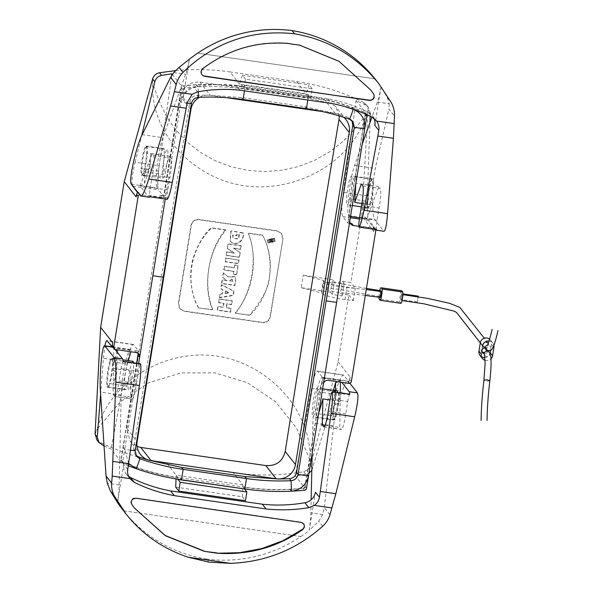 <?xml version="1.0" encoding="UTF-8"?>
<svg xmlns="http://www.w3.org/2000/svg" width="593" height="593" viewBox="0 0 593 593"><rect width="100%" height="100%" fill="white"/><g stroke="black" fill="none" stroke-linecap="round" stroke-linejoin="round"><path stroke-width="0.44" stroke-dasharray="2.96 2.22" d="M373.79 231.463L374.205 228.92A2.127 2.09 141.9 0 0 372.864 226.645L374.005 226.808L373.746 231.455L361.745 216.126L368.06 110.179L370.291 113.026L368.446 107.326L365.584 104.976L363.524 102.344L366.341 104.635C368.557 107.837 368.616 111.121 366.518 114.493C351.152 163.905 294.35 193.066 244.257 185.787C194.311 178.567 150.578 134.567 152.623 83.472L152.483 79.388M365.584 104.976L356.074 100.491L343.354 192.414L367.371 195.898C367.015 209.344 367.556 217.512 368.994 220.411L374.005 226.808M367.371 195.898L369.95 122.721M370.18 116.25L370.291 113.026M152.609 78.928L152.623 83.472M366.518 114.493L368.06 110.179M361.745 216.126L350.863 282.572L342.443 281.252L340.419 293.735L348.84 295.055L338.158 361.76L310.524 465.461L308.071 469.523L310.146 460.376C311.51 408.429 266.687 363.316 216.853 356.089C167.182 348.743 111.365 379.186 96.963 429.213L97.793 428.324L95.095 433.683M95.065 434.209L96.963 429.213M282.728 238.445L281.408 233.279L277.124 230.803L198.781 219.44C194.689 219.269 192.11 221.167 191.057 225.147L178.389 303.371L179.701 308.53L183.956 310.977L262.299 322.34C266.427 322.555 269.014 320.665 270.06 316.669L282.965 238.749L270.297 316.973C269.244 320.961 266.657 322.851 262.536 322.644L184.193 311.281L179.938 308.834L178.626 303.675L191.294 225.451C192.354 221.471 194.927 219.566 199.018 219.744L277.361 231.107L281.645 233.59L282.965 238.749M333.422 287.813L334.363 282.023L332.547 279.711L330.531 292.193L301.229 287.679L303.245 275.196L323.318 280.422L323.793 281.023A21.237 2.624 9.2 0 0 346.994 287.064L355.326 288.272L350.863 282.572M332.547 279.711L303.245 275.196M343.354 192.414A25.484 3.35 -81.7 0 0 342.806 216.608L347.824 223.012L351.782 223.583M198.536 307.923L212.88 309.969C202.769 284.158 207.995 252.01 225.814 230.084L211.471 228.038C190.264 248.215 184.719 282.564 198.536 307.923L212.642 309.665C202.176 287.056 208.64 248.408 225.577 229.787L225.814 230.084M267.384 240.061L274.485 238.193L275.256 241.232L268.155 243.093L267.384 240.061M232.419 301.029L219.306 299.131L218.728 302.749L223.887 303.497L223.257 307.411L218.098 306.67L217.512 310.287L230.625 312.192L231.203 308.568L226.422 307.871L227.052 303.957L231.833 304.654L232.182 300.733L219.069 298.828L218.728 302.749M239.023 260.119L225.918 258.222L225.333 261.824L238.438 263.722L239.023 260.119L225.681 257.918L225.333 261.824M231.018 231.196L230.425 241.269L231.648 242.359C237.749 246.532 244.909 239.557 243.137 233.079L239.831 232.597L238.816 238.594L233.19 238.386L232.916 235.154L236.896 235.725L237.482 232.13L230.781 230.892L230.18 240.951L231.411 242.055C237.319 246.265 244.798 239.201 242.908 232.775L243.137 233.079M235.406 313.237L249.801 315.35C271.031 295.195 276.583 260.853 262.736 235.458L248.341 233.353C258.422 259.119 253.189 291.267 235.406 313.237L249.564 315.046C262.803 299.072 269.37 286.382 269.259 276.983C271.498 264.678 269.304 246.829 262.499 235.154L262.736 235.458M241.329 245.962L228.223 244.064L227.475 248.637L234.339 253.204L226.919 252.032L226.356 255.501L239.468 257.399L240.217 252.788L233.486 248.237L240.765 249.438L241.092 245.665L227.986 243.76L227.475 248.637M236.644 274.811L238.149 265.538L235.036 265.086L234.576 267.917L224.577 266.472L223.991 270.082L233.99 271.535L233.538 274.359L236.644 274.811L237.912 265.234L235.036 265.086M235.821 280.407L235.021 276.731L228.49 277.124L223.509 273.062L222.798 277.45L227.149 280.734L222.382 280.044L221.797 283.662L234.902 285.567L235.821 280.407L234.798 276.427L228.253 276.82L223.509 273.062M222.331 293.906L220.092 294.254L219.514 297.834L233.308 295.462L233.976 291.326L221.589 284.936L220.952 288.88L222.983 289.866L222.331 293.906L219.855 293.958L219.514 297.834M225.577 229.787L211.241 227.734C201.123 236.162 192.429 256.02 191.561 265.82C189.315 278.213 191.509 295.914 198.299 307.626M267.146 239.757L267.843 242.693L275.026 240.928L274.381 238.075L267.146 239.757M274.018 240.78L268.718 242.159L268.147 239.906L273.484 238.571L274.018 240.78M274.255 241.084L273.773 238.949L268.384 240.209L268.896 242.389L274.255 241.084M269.474 240.921L270.823 241.121L269.667 239.765L269.822 238.809L271.045 240.143L272.973 239.846L272.921 242.322L269.333 241.788L269.237 240.617L270.586 240.817L269.43 239.461L269.585 238.505L270.808 239.839L272.728 239.535L272.684 242.026L269.096 241.492L269.237 240.617M271.357 240.461L272.254 240.595L272.18 241.054L271.283 240.921L272.157 240.395L272.409 241.358L271.52 241.225L271.594 240.765M218.491 302.445L223.65 303.193L223.02 307.115L217.861 306.366L217.283 309.983L230.388 311.888L230.966 308.271L226.185 307.574L226.815 303.653L231.596 304.35L232.182 300.733M225.095 261.52L238.201 263.418L238.786 259.816M242.908 232.775L239.594 232.293L237.593 239.016L232.938 238.082L232.678 234.85L236.659 235.428L237.244 231.826L230.781 230.892M262.499 235.154L248.104 233.049C258.504 255.576 252.114 294.232 235.169 312.934M227.238 248.334L234.102 252.9L226.682 251.728L226.118 255.198L239.231 257.103L239.98 252.485L233.249 247.933L240.528 249.142L241.092 245.665M234.806 264.782L234.346 267.621L224.339 266.168L223.754 269.785L233.761 271.231L233.301 274.055L236.407 274.507M229.521 280.815L231.989 278.992L232.345 281.223L229.521 280.815L232.345 281.223M223.272 272.758L222.56 277.146L226.911 280.437L222.145 279.748L221.56 283.358L234.672 285.263L235.591 280.104M232.575 281.527L232.471 279.533L229.758 281.112M225.436 290.874L229.209 292.616L225.073 293.164L225.436 290.874L225.073 293.164M219.277 297.53L233.071 295.158L233.738 291.03L221.352 284.633L220.715 288.576L222.746 289.569L222.093 293.609M225.303 293.468L229.447 292.912L225.674 291.17M96.829 439.806L99.668 442.119C120.861 452.622 143.195 459.59 166.648 463.037L233.323 472.71C256.791 476.068 280.252 475.734 303.698 471.709L308.071 469.523M303.698 471.709L305.758 474.341L308.96 473.162M311.814 470.36L335.623 391.936C338.996 381.032 341.627 375.362 343.525 374.932L348.936 381.588L347.794 381.425A2.127 2.09 141.9 0 0 349.144 380.847L348.936 381.588M326.713 378.364L322.755 377.793L317.737 371.396A25.484 3.35 -81.7 0 0 317.351 371.136A25.484 3.35 -81.7 0 0 311.607 388.452L295.292 475.794L304.891 488.054A226.311 222.59 -38.1 0 1 244.857 487.439L244.612 488.936M305.758 474.341L295.292 475.794M104.042 445.869L111.106 449.079L120.713 461.339L136.598 363.264M138.102 353.977L138.569 351.078L133.558 344.681A25.484 3.35 -81.7 0 0 133.173 344.422A25.484 3.35 -81.7 0 0 127.421 361.745L111.106 449.079M100.617 394.197L103.404 358.261L104.931 345.83M132.046 185.083C131.483 180.991 132.521 173.364 135.16 162.215L159.176 165.699L171.666 75.444M135.16 162.215L141.616 135.827M159.176 165.699A25.484 3.35 -81.7 0 0 158.627 189.893L163.638 196.298L181.495 86.037A226.311 222.59 -38.1 0 1 241.536 86.652L229.995 71.923L296.67 81.589C320.124 85.036 342.406 91.952 363.524 102.344M366.43 114.427L354.859 129L342.976 141.438L329.456 151.949L314.416 160.414L298.435 166.544L281.623 170.302L264.589 171.577L247.548 170.369L230.862 166.692L214.948 160.607L200.278 152.319L187.01 141.897L175.543 129.622L166.122 115.768L158.909 100.513L152.401 82.494M175.543 70.634C193.792 68.892 211.946 69.322 229.995 71.923M348.84 295.055L353.302 300.755L344.97 299.547A21.237 2.624 -170.8 0 1 321.769 293.505L321.295 292.905L323.318 280.422M330.531 292.193L332.339 294.506L342.131 295.922L340.419 293.735M301.229 287.679L321.295 292.905M353.302 300.755L355.326 288.272M332.339 294.506L333.281 288.717M342.131 295.922L344.155 283.439L334.363 282.023M342.443 281.252L344.155 283.439M172.37 74.384L181.495 86.037M366.763 116.28L365.214 114.301A2.127 2.09 141.9 0 0 363.969 112.062A244.635 240.61 141.9 0 0 352.012 107.489L351.693 107.37C336.994 102.218 321.925 98.527 306.499 96.288L243.174 87.104C227.742 84.866 212.198 84.124 196.542 84.866L196.201 84.888A244.635 240.61 141.9 0 0 183.348 85.859A2.127 2.09 141.9 0 0 181.451 87.653L164.528 192.125A4.247 4.181 -38.1 0 1 159.687 195.683L161.229 197.654A4.247 4.181 -38.1 0 0 166.07 194.096L165.269 199.04M365.214 114.301L363.227 126.576L364.769 128.548M364.739 128.77L363.227 126.576M363.19 126.798L348.291 218.78L349.84 220.752M310.747 97.556L244.071 87.883L245.487 79.143L312.163 88.817L310.747 97.556L308.471 94.658L308.204 96.318A226.311 222.59 -38.1 0 1 365.681 112.752L348.291 220.107A4.247 4.181 -38.1 0 1 348.291 218.78M308.471 94.658L241.803 84.984L241.536 86.652M245.487 79.143L242.411 75.222L239.55 84.117L306.218 93.783L309.086 84.895L242.411 75.222M244.071 87.883L241.803 84.984M312.163 88.817L309.086 84.895M308.204 96.318L296.67 81.589M162.845 177.959A14.44 1.898 -81.7 0 0 163.06 178.1A14.44 1.898 -81.7 0 0 166.885 164.973A14.44 1.898 -81.7 0 0 167.426 149.666A14.44 1.898 -81.7 0 0 167.204 149.518A14.44 1.898 -81.7 0 0 163.386 162.645A14.44 1.898 -81.7 0 0 162.845 177.959M137.45 192.495L138.599 192.666A2.127 2.09 141.9 0 0 138.058 192.762M159.68 195.72L163.638 196.298M136.227 197.009L137.25 193.244M112.425 346.512L112.64 342.628M112.603 346.779A2.127 2.09 141.9 0 0 113.53 347.446L112.381 347.276M138.569 351.078L134.611 350.5M132.906 361.3A14.44 1.898 -81.7 0 0 129.081 374.428A14.44 1.898 -81.7 0 0 128.54 389.742A14.44 1.898 -81.7 0 0 128.763 389.883A14.44 1.898 -81.7 0 0 132.209 379.023A14.44 1.898 -81.7 0 0 133.514 362.82M323.407 383.938L321.866 381.966A4.247 4.181 -38.1 0 1 322.281 380.691L304.891 488.054M321.866 381.966L306.966 473.948L308.508 475.92M136.805 363.294L121.18 459.783A2.127 2.09 141.9 0 0 122.425 462.029A244.635 240.61 141.9 0 0 134.374 466.602L134.7 466.713C149.399 471.865 164.461 475.556 179.894 477.802L243.219 486.986C258.652 489.218 274.196 489.966 289.851 489.218L290.192 489.203A244.635 240.61 141.9 0 0 303.038 488.224A2.127 2.09 141.9 0 0 304.943 486.438L306.966 473.948M177.944 479.24L178.189 477.765A226.311 222.59 -38.1 0 1 120.713 461.339M178.189 477.765L176.203 475.23L242.871 484.904L244.857 487.439M176.047 478.929L176.203 475.23L166.648 463.037M175.698 487.142L242.367 496.808L245.443 500.737M242.367 496.808L242.871 484.904L233.323 472.71M317.307 388.163A14.44 1.898 98.3 0 1 316.766 403.47A14.44 1.898 98.3 0 1 312.941 416.597A14.44 1.898 98.3 0 1 312.726 416.456A14.44 1.898 98.3 0 1 313.267 401.142A14.44 1.898 98.3 0 1 317.092 388.015A14.44 1.898 98.3 0 1 317.307 388.163M322.755 377.793L322.281 380.691A4.247 4.181 -38.1 0 1 326.706 378.408L328.248 380.38M338.158 361.76L350.159 377.081L349.144 380.847A2.127 2.09 141.9 0 0 349.796 379.624L350.204 377.089M351.605 176.38A14.44 1.898 98.3 0 1 351.063 191.687A14.44 1.898 98.3 0 1 347.246 204.815A14.44 1.898 98.3 0 1 347.024 204.674A14.44 1.898 98.3 0 1 347.572 189.36A14.44 1.898 98.3 0 1 351.39 176.232A14.44 1.898 98.3 0 1 351.605 176.38M356.074 100.491L365.681 112.752M350.04 222.864A4.247 4.181 -38.1 0 1 348.291 220.107L347.824 223.012M146.797 146.671A14.44 1.898 -81.7 0 0 146.582 146.523A14.44 1.898 -81.7 0 0 142.757 159.65A14.44 1.898 -81.7 0 0 142.216 174.965A14.44 1.898 -81.7 0 0 142.431 175.113A14.44 1.898 -81.7 0 0 146.256 161.985A14.44 1.898 -81.7 0 0 146.797 146.671M112.5 358.454A14.44 1.898 -81.7 0 0 112.277 358.313A14.44 1.898 -81.7 0 0 108.46 371.44A14.44 1.898 -81.7 0 0 107.911 386.747A14.44 1.898 -81.7 0 0 108.134 386.895A14.44 1.898 -81.7 0 0 111.951 373.768A14.44 1.898 -81.7 0 0 112.5 358.454M333.348 419.444A14.44 1.898 98.3 0 1 333.896 404.137A14.44 1.898 98.3 0 1 337.714 391.009A14.44 1.898 98.3 0 1 337.936 391.15A14.44 1.898 98.3 0 1 337.387 406.464A14.44 1.898 98.3 0 1 333.57 419.592A14.44 1.898 98.3 0 1 333.348 419.444M367.653 207.661A14.44 1.898 98.3 0 1 368.194 192.354A14.44 1.898 98.3 0 1 372.019 179.227A14.44 1.898 98.3 0 1 372.234 179.368A14.44 1.898 98.3 0 1 371.692 194.682A14.44 1.898 98.3 0 1 367.868 207.809A14.44 1.898 98.3 0 1 367.653 207.661M380.632 290.674L379.779 296.559L380.78 291.474M381.321 291.548L380.461 297.434M380.965 287.813L381.914 289.021M378.949 297.212A5.737 0.756 98.3 0 1 379.809 290.555M380.283 300.28L400.927 303.275L399.986 302.067A5.737 0.756 98.3 0 1 399.964 297.768A5.737 0.756 98.3 0 1 401.12 291.808M401.513 293.72L400.616 299.584L401.513 293.72M402.195 294.595L401.298 300.451L402.195 294.595M485.044 342.042L483.421 343.058L482.791 345.274M485.156 347.78C488.106 347.594 489.136 346.097 488.261 343.28M480.078 355.481A5.737 5.641 141.9 0 0 481.523 356.778M484.911 357.609A5.737 5.641 141.9 0 0 490.092 353.332M489.655 339.263A5.737 5.641 -38.1 0 1 491.56 344.444L490.611 350.3M485.23 347.995L487.149 349.121C488.247 351.997 487.253 353.554 484.17 353.799M482.005 352.072L481.412 351.516C480.3 348.684 481.242 347.098 484.259 346.757L486.164 347.869L486.631 350.441M486.334 351.152L484.563 352.516M485.096 360.359A5.737 5.641 141.9 0 0 490.989 358.906M489.099 341.012A5.737 5.641 -38.1 0 1 493.858 345.311M481.331 354.147L482.672 345.83M486.393 350.293C490.619 350.834 491.782 349.225 489.877 345.46L488.58 344.926M489.722 352.516C489.848 356.771 488.121 357.772 484.533 355.511M418.139 296.115L417.279 302L418.287 296.915M136.153 352.516L134.604 350.545A4.247 4.181 -38.1 0 1 137.895 353.191M372.864 226.645L373.998 228.513A2.127 2.09 -38.1 0 1 375.725 230.091M373.998 228.513L358.884 226.318M307.797 100.024A25.484 3.35 -81.7 0 0 308.041 98.26L244.716 89.076C229.291 86.837 213.747 86.096 198.092 86.845L197.743 86.86C188.767 88.112 183.185 93.123 181.006 101.892L166.07 194.096L164.528 192.125M352.012 120.698L348.047 117.295L337.684 113.93L304.809 106.688L241.492 97.504L207.832 95.095L196.883 95.369C193.096 95.829 190.746 97.934 189.842 101.67L133.618 448.79L135.063 454.446L136.612 456.417M135.923 455.357L135.063 454.446M128.629 463.43L124.708 449.479L138.629 363.561M123.166 447.507L124.708 449.479L122.721 461.754A2.127 2.09 141.9 0 0 123.967 464L122.425 462.029M128.303 465.742A244.635 240.61 -38.1 0 1 123.967 464M179.464 99.921L181.006 101.892L182.992 89.625L181.451 87.653M183.348 85.859L184.897 87.831A244.635 240.61 -38.1 0 1 197.743 86.86L196.201 84.888M184.897 87.831A2.127 2.09 141.9 0 0 182.992 89.625M364.665 113.686A244.635 240.61 -38.1 0 1 365.51 114.034A2.127 2.09 -38.1 0 1 365.859 114.219M306.499 96.288L308.041 98.26L344.385 106.429M138.599 192.666L140.563 194.652L161.229 197.654M140.563 194.652A2.127 2.09 141.9 0 0 139.607 194.734M199.567 97.289A16.989 16.708 -38.1 0 1 210.278 95.317L226.622 97.689M322.585 111.61L335.282 113.448A16.989 16.708 -38.1 0 1 343.77 117.31M339.211 115.902L335.712 106.532L324.942 100.247L199.93 82.116C189.767 81.745 183.341 86.526 180.665 96.459A4090.855 538.325 -81.7 0 0 153.379 261.98A4090.855 538.325 -81.7 0 0 126.887 428.494L130.178 441.385L137.065 446.477M362.753 185.861L380.254 188.404L378.823 186.573L366.748 218.854L359.536 217.809M366.748 218.817L362.768 215.044L363.62 200.745A14.869 1.957 -81.7 0 0 364.265 207.713A14.869 1.957 -81.7 0 0 367.082 200.286A14.869 1.957 -81.7 0 0 369.187 185.261L368.335 199.559L362.768 215.044M350.53 216.497L349.247 216.312L350.285 198.811L367.786 201.346A14.869 1.957 98.3 0 1 369.891 186.321A14.869 1.957 98.3 0 1 372.7 178.893A14.869 1.957 98.3 0 1 373.353 185.861L355.852 183.326A14.869 1.957 -81.7 0 0 355.2 176.358A14.869 1.957 -81.7 0 0 352.39 183.786A14.869 1.957 -81.7 0 0 350.285 198.811M366.748 218.854L375.058 229.469M376.481 229.669A12.742 1.675 98.3 0 1 376.355 228.416A8.495 1.119 98.3 0 1 377.044 220.322L379.031 208.032A14.869 1.957 98.3 0 0 380.254 188.404M144.418 183.378L149.985 167.893L150.83 153.587A14.869 1.957 98.3 0 1 148.732 168.62A14.869 1.957 98.3 0 1 145.915 176.047A14.869 1.957 98.3 0 1 145.263 169.072L144.418 183.378L140.059 185.972L148.665 196.958A25.484 3.35 -81.7 0 0 149.051 197.217M140.059 185.935L152.134 153.691L153.572 155.522L171.073 158.057A14.869 1.957 98.3 0 1 169.85 177.685L152.342 175.15A14.869 1.957 -81.7 0 0 153.572 155.522M152.342 175.15L150.355 187.44A8.495 1.119 -81.7 0 0 149.673 195.534A12.742 1.675 -81.7 0 0 149.792 196.794M158.598 171.006A14.869 1.957 98.3 0 1 160.703 155.981A14.869 1.957 98.3 0 1 163.52 148.554A14.869 1.957 98.3 0 1 164.165 155.522L146.664 152.987A14.869 1.957 -81.7 0 0 146.019 146.011A14.869 1.957 -81.7 0 0 143.202 153.439A14.869 1.957 -81.7 0 0 141.097 168.471L158.598 171.006L157.56 188.515L140.059 185.972M240.009 90.188L236.296 85.451A153.765 151.237 141.9 0 0 193.652 86.934A12.742 12.535 141.9 0 0 183.155 97.541L189.36 59.241A25.484 3.35 -81.7 0 1 185.698 74.251L162.89 137.68A27.612 3.632 98.3 0 0 157.123 166.485A27.612 3.632 98.3 0 0 157.13 187.966L157.56 188.515M373.99 118.4A12.742 12.535 141.9 0 0 368.179 112.247A153.765 151.237 141.9 0 0 327.966 98.749L236.296 85.451M327.966 98.749L331.68 103.486M377.378 102.055L389.253 103.782L387.355 97.586L381.017 87.015A25.484 3.35 -81.7 0 1 377.378 102.055L371.959 117.132M197.699 53.118L375.013 78.832L197.706 53.125M146.664 152.987A14.869 1.957 98.3 0 1 144.559 168.012A14.869 1.957 98.3 0 1 141.749 175.439A14.869 1.957 98.3 0 1 141.097 168.471M145.537 172.052L163.038 174.594L164.165 155.522M171.073 158.057L169.635 156.226L163.038 174.594M169.635 156.226L152.134 153.691M167.3 199.33A12.742 1.675 98.3 0 1 167.174 198.077A8.495 1.119 98.3 0 1 167.856 189.975L169.85 177.685M149.985 167.893L145.626 170.45M367.786 201.346A14.869 1.957 -81.7 0 0 368.438 208.321A14.869 1.957 -81.7 0 0 371.248 200.894A14.869 1.957 -81.7 0 0 373.353 185.861M362.249 144.151L354.577 165.484A27.612 3.632 -81.7 0 0 348.81 194.282A27.612 3.632 -81.7 0 0 348.817 215.763L349.247 216.312M375.354 229.839L383.604 231.033L374.568 219.499C371.752 217.149 372.278 180.62 375.302 168.486L388.875 109.001L394.493 116.176M378.823 186.573L361.322 184.03M361.9 203.436L372.219 204.933M361.53 205.489L379.031 208.032M389.253 103.782L388.875 109.001M374.843 125.338L381.04 87.045A135.923 133.692 141.9 0 0 375.658 79.647M355.852 183.326L355.822 183.808M372.315 203.332L368.335 199.559M286.612 43.282L263.996 43.4L242.077 47.9L221.337 56.365L202.45 68.454A4.247 4.203 77.6 0 0 201.85 74.599M299.643 45.172L286.375 42.978M370.655 89.951L338.781 61.012L299.406 44.868M123.151 361.315A12.742 1.675 -81.7 0 0 122.729 361.878A8.495 1.119 -81.7 0 0 121.009 368.646L119.015 380.936L136.516 383.478A14.869 1.957 98.3 0 1 132.276 399.119A14.869 1.957 98.3 0 1 132.054 398.97L114.553 396.428L113.115 394.597L113.841 347.832L131.349 350.367L130.934 351.76M113.834 347.861L115.731 349.559M117.273 350.937L113.997 362.138A14.869 1.957 98.3 0 1 115.88 358.402A14.869 1.957 98.3 0 1 116.332 368.001A14.869 1.957 98.3 0 1 113.5 384.094L116.777 372.901L117.251 352.175M128.333 360.64L127.332 364.072L109.831 361.53A14.869 1.957 -81.7 0 0 106.999 377.622A14.869 1.957 -81.7 0 0 107.444 387.222A14.869 1.957 -81.7 0 0 109.334 383.493L126.835 386.028A14.869 1.957 98.3 0 1 124.945 389.764A14.869 1.957 98.3 0 1 124.5 380.165A14.869 1.957 98.3 0 1 127.332 364.072M113.841 347.832L115.094 349.425M114.553 396.428A14.869 1.957 -81.7 0 0 114.775 396.584A14.869 1.957 -81.7 0 0 119.015 380.936M337.825 381.766L340.53 380.706L341.813 382.344M340.523 380.736L340.493 382.151M340.249 392.803L339.804 427.479L341.234 429.31L324.215 426.841M330.19 398.985L347.691 401.528L345.704 413.818A14.869 1.957 98.3 0 1 341.464 429.458A14.869 1.957 98.3 0 1 341.234 429.31M347.691 401.528A8.495 1.119 98.3 0 1 349.418 394.76A12.742 1.675 98.3 0 1 349.833 394.197M333.711 390.431A14.869 1.957 -81.7 0 0 332.347 393.804L319.012 391.877L323.029 378.171L340.53 380.706M335.416 392.099L335.134 404.567L331.85 415.767L336.016 416.368A14.869 1.957 98.3 0 1 334.133 420.103A14.869 1.957 98.3 0 1 333.689 410.504A14.869 1.957 98.3 0 1 336.513 394.412L332.347 393.804L333.355 390.379M131.349 350.367L130.92 349.818A27.612 3.632 98.3 0 0 130.497 349.544A27.612 3.632 98.3 0 0 124.826 365.458A27.612 3.632 98.3 0 0 121.202 395.057L119.171 485A25.484 3.35 98.3 0 1 117.525 502.59M349.877 383.293L347.913 381.077C344.859 379.579 335.253 409.681 333.614 425.87L324.312 507.615L322.725 514.524L318.738 521.269L309.205 530.387A25.484 3.35 98.3 0 0 310.858 512.804L311.147 499.773M206.497 559.043A135.923 133.692 -38.1 0 0 300.881 536.532L123.566 510.81A135.923 133.692 141.9 0 0 206.497 559.043L208.914 562.134M336.016 416.368A14.869 1.957 -81.7 0 0 338.848 400.282A14.869 1.957 -81.7 0 0 338.403 390.676A14.869 1.957 -81.7 0 0 336.513 394.412M323.029 378.171L322.599 377.622A27.612 3.632 -81.7 0 0 322.184 377.341A27.612 3.632 -81.7 0 0 316.514 393.255A27.612 3.632 -81.7 0 0 312.889 422.861L312.207 453.111M319.012 391.877A14.869 1.957 -81.7 0 0 316.188 407.962A14.869 1.957 -81.7 0 0 316.632 417.568A14.869 1.957 -81.7 0 0 318.515 413.832L318.626 413.454M340.389 401.439L330.034 399.941M325.112 425.351L339.804 427.479M345.704 413.818L328.203 411.275M300.881 536.532L300.888 536.539A135.923 133.692 141.9 0 0 309.235 530.416L315.432 492.123M335.134 404.567L340.026 402.699M318.515 413.832L331.85 415.767A14.869 1.957 -81.7 0 0 334.904 392.025M109.831 361.53A14.869 1.957 98.3 0 1 111.714 357.801A14.869 1.957 98.3 0 1 112.166 367.401A14.869 1.957 98.3 0 1 109.334 383.493M113.115 394.597L130.616 397.14L132.054 398.97M126.835 386.028L131.209 371.099L130.616 397.14M131.209 371.099L113.708 368.564M123.566 510.81L123.574 510.818A135.923 133.692 -38.1 0 1 122.936 510.01M117.547 502.619L123.752 464.319A12.742 12.535 141.9 0 0 128.54 476.261M136.516 383.478L138.51 371.188A8.495 1.119 98.3 0 1 140.23 364.421A12.742 1.675 98.3 0 1 140.652 363.85M113.337 369.817L116.777 372.901M123.574 510.818L300.888 536.539M303.557 523.76A4.247 4.025 165.2 0 0 300.777 522.085L172.607 503.361A8.495 8.05 -14.8 0 1 172.281 503.287L135.908 497.972A4.247 4.025 165.2 0 0 131.653 504.317L134.537 508.142M342.806 216.608L350.33 217.705M359.351 219.01L368.994 220.411M312.748 468.307L310.524 465.461M311.607 388.452L335.623 391.936M343.925 375.191L317.737 371.396M101.722 444.743L99.668 442.119M127.421 361.745L103.404 358.261M133.558 344.681L107.37 340.879M97.793 428.324L120.097 402.047L148.361 382.9L180.924 372.923L215.059 372.886L247.444 382.73L275.471 401.646L296.596 428.109L310.146 460.376M132.891 186.165L158.627 189.893M321.769 293.505L323.793 281.023M344.97 299.547L346.994 287.064M113.53 347.446L115.479 349.522M348.921 383.375L347.794 381.425M380.78 299.28L399.986 302.067M493.287 346.646L491.56 344.444M489.788 380.839C487.498 381.299 485.541 381.047 483.925 380.069M349.796 379.624L351.338 381.603M375.747 230.892L374.205 228.92M244.472 90.84A25.484 3.35 -81.7 0 0 244.716 89.076L243.174 87.104M198.307 91.722A25.484 2.691 -92.7 0 0 198.092 86.845L196.542 84.866M187.077 103.078A25.484 3.143 -170.7 0 1 180.969 102.115L179.427 100.143M189.842 101.67L191.383 103.642M135.167 450.762L133.618 448.79M130.46 450.154A25.484 3.158 -170.9 0 1 124.745 449.264L123.203 447.292M196.883 95.369L198.425 97.341M241.492 97.504L243.034 99.476M304.809 106.688L306.359 108.66M348.047 117.295L349.596 119.267M353.08 109.142L351.693 107.37M352.012 107.489L353.398 109.245M363.969 112.062L365.51 114.034M306.929 474.163L308.479 476.135M306.485 488.41L304.943 486.438M304.587 490.196L303.038 488.224M290.192 489.203L291.734 491.174M291.393 491.189L289.851 489.218M244.761 488.958L243.219 486.986M181.443 479.774L179.894 477.802M136.242 468.685L134.7 466.713M134.374 466.602L135.923 468.574M122.721 461.754L121.18 459.783M335.282 113.448L324.942 100.247M199.93 82.116L210.278 95.317M190.909 109.542L180.665 96.459M126.887 428.494L137.131 441.577M173.823 72.531L185.698 74.251M140.408 195.764L148.665 196.958M131.379 184.23L157.13 187.966M197.521 91.863L193.652 86.934M142.164 134.67L162.89 137.68M183.155 97.541L187.151 102.641M167.174 198.077L149.673 195.534M167.856 189.975L150.355 187.44M348.817 215.763L374.568 219.499M368.179 112.247L372.041 117.177M354.577 165.484L375.302 168.486M387.355 97.586L391.284 102.604M376.355 228.416L358.854 225.874M377.044 220.322L359.543 217.779M119.171 485L107.296 483.28M322.725 514.524L310.858 512.804M348.358 381.358L322.599 377.622M333.614 425.87L312.889 422.861M329.93 514.798L324.312 507.615M322.666 526.28L318.738 521.269M331.917 392.218L349.418 394.76M130.92 349.818L112.255 347.113M121.202 395.057L100.476 392.055M127.747 469.419L123.752 464.319M122.729 361.878L140.23 364.421M121.009 368.646L138.51 371.188M366.333 104.627L368.461 107.348M317.351 371.136L343.525 374.932M133.173 344.422L107.007 340.627M146.582 146.523L167.204 149.518M142.431 175.113L163.06 178.1M112.277 358.313L122.892 359.847M108.134 386.895L128.763 389.883M337.714 391.009L334.63 390.565M322.622 388.815L317.092 388.015M333.57 419.592L312.941 416.597M372.019 179.227L351.39 176.232M367.868 207.809L361.307 206.853M352.301 205.549L347.246 204.815M366.422 288.45L337.951 283.12L326.335 282.387L323.993 283.106L322.94 284.203L322.488 285.856L323.971 288.665L334.17 291.889L365.295 295.418M379.779 296.559L349.618 291.304C338.899 288.88 326.854 287.709 326.832 288.317C328.507 286.827 328.737 285.352 327.521 283.884L337.009 286.382L366.252 289.547M483.362 346.727L480.308 342.813M402.084 300.569L401.298 300.458M488.113 343.08L484.318 338.21M402.914 294.684L402.158 294.573M486.171 347.869L487.135 349.099M481.42 351.516L482.383 352.753M492.813 343.11L490.448 340.093M487.127 345.452L488.832 345.03M402.943 293.913L401.468 293.698M417.279 302L400.616 299.584M375.339 229.283L373.79 227.312M351.323 119.638L352.872 121.617M364.806 112.692L366.074 114.308M350.663 223.976L349.114 221.997M121.587 461.391L123.136 463.363M137.272 352.086L138.821 354.058M345.964 119.616L335.712 106.532M140.43 454.468L130.178 441.385M163.52 148.554L146.019 146.011M145.915 176.047L141.749 175.439M355.2 176.358L372.7 178.893M364.265 207.713L368.438 208.321M372.367 115.672L376.288 120.675M316.632 417.568L334.133 420.103M323.963 426.923L341.464 429.458M322.184 377.341L347.913 381.077M334.237 390.075L338.403 390.676M124.945 389.764L107.444 387.222M132.276 399.119L114.775 396.584M130.497 349.544L112.062 346.868M115.88 358.402L111.714 357.801M126.22 473.992L130.141 478.996"/><path stroke-width="0.89" d="M369.95 122.721L370.18 116.25M171.666 75.444L171.896 73.777L161.548 75.385C158.086 76.171 155.855 78.298 154.84 81.775L152.609 78.928L124.219 181.673L100.64 327.306L95.065 434.209L97.296 437.056L98.935 442.489L104.042 445.869M308.96 473.162L311.814 470.36M95.095 433.683L96.829 439.806M97.296 437.056L100.617 394.197M104.931 345.83C105.621 342.324 106.317 340.59 107.007 340.627L112.381 347.276L112.425 346.512A2.127 2.09 141.9 0 0 112.603 346.779L114.145 348.751A2.127 2.09 141.9 0 0 115.479 349.522L136.153 352.516A4.247 4.181 -38.1 0 1 139.644 357.282L152.861 275.686A25.484 3.15 9.2 0 0 163.275 277.198L191.383 103.642C192.288 99.906 194.637 97.808 198.425 97.341C213.406 96.622 228.275 97.341 243.034 99.476L306.359 108.66A25.484 3.35 -81.7 0 0 307.797 100.024M152.483 79.388C153.461 75.778 155.796 73.562 159.487 72.754L175.543 70.634M141.616 135.827L154.84 81.775M138.058 192.762A2.127 2.09 141.9 0 0 137.25 193.244L137.45 192.495L132.046 185.083M171.896 73.777L172.37 74.384M137.45 192.495L138.599 192.666M124.219 181.673L136.19 196.958M100.64 327.306L112.64 342.628M113.53 347.446L112.381 347.276M133.514 362.82A14.44 1.898 -81.7 0 0 133.121 361.448A14.44 1.898 -81.7 0 0 132.906 361.3L122.892 359.847M136.598 363.264L138.102 353.977A4.247 4.181 -38.1 0 1 138.095 355.311L136.805 363.294M176.047 478.929L175.698 487.142L178.767 491.063L180.183 482.324L177.944 479.24M177.915 479.433L244.612 488.936M178.767 491.063L245.443 500.737L246.858 491.997L244.59 489.099M180.183 482.324L246.858 491.997M380.78 291.474L380.632 290.674L366.422 288.45M380.461 297.434L381.358 291.578M379.809 290.555A5.737 0.756 98.3 0 1 380.884 287.753L401.72 290.778A5.737 0.756 98.3 0 1 401.802 290.837L402.751 292.045L381.914 289.021A5.737 0.756 -81.7 0 1 381.699 295.099A5.737 0.756 -81.7 0 1 380.18 300.31A5.737 0.756 -81.7 0 1 380.098 300.251L379.149 299.05A5.737 0.756 98.3 0 1 378.949 297.212M380.884 287.753A5.737 0.756 98.3 0 1 380.965 287.813L401.802 290.837M401.12 291.808A5.737 0.756 98.3 0 1 401.617 290.807M400.927 303.275A5.737 0.756 -81.7 0 0 401.016 303.334A5.737 0.756 -81.7 0 0 402.536 298.123A5.737 0.756 -81.7 0 0 402.751 292.045M488.261 343.28L486.208 341.968L485.044 342.042M482.791 345.274L483.362 346.727L485.156 347.78M482.435 358.498A5.737 5.641 141.9 0 1 481.331 354.147L478.966 351.13A5.737 5.641 141.9 0 0 480.078 355.481L482.435 358.498A5.737 5.641 141.9 0 0 485.096 360.359M481.523 356.778A5.737 5.641 141.9 0 0 484.911 357.609M490.092 353.332A5.737 5.641 141.9 0 0 490.211 352.761L490.611 350.3M478.966 351.13L480.308 342.813A5.737 5.641 -38.1 0 1 489.655 339.263M484.17 353.799L482.391 352.761C481.242 350.026 482.146 348.432 485.104 347.98M486.631 350.441L486.334 351.152M484.563 352.516L482.005 352.072M490.989 358.906A5.737 5.641 141.9 0 0 492.575 355.778L490.211 352.761M493.858 345.311A5.737 5.641 -38.1 0 1 493.925 347.461L492.575 355.778M402.084 300.569L423.891 303.794L454.305 311.192L456.543 312.474L482.672 345.83A5.737 5.641 -38.1 0 1 489.099 341.012M487.446 344.993C484.837 346.349 484.488 348.113 486.393 350.293M484.533 355.511C483.732 352.798 484.748 351.315 487.587 351.063L489.722 352.516L490.789 356.608C491.367 362.086 491.048 370.128 489.833 380.75L489.788 380.839M418.287 296.915L418.139 296.115L402.943 293.913M137.25 193.244A2.127 2.09 141.9 0 0 136.598 194.46L136.19 196.995M112.603 342.628L112.188 345.163A2.127 2.09 141.9 0 0 112.425 346.512M137.895 353.191A4.247 4.181 -38.1 0 1 138.102 353.977M358.884 226.318L353.332 225.518L351.79 223.539A4.247 4.181 -38.1 0 1 350.04 222.864M163.275 277.198L135.167 450.762L136.612 456.417L139.889 458.767C153.95 463.696 168.368 467.225 183.126 469.374A25.484 3.35 98.3 0 1 181.443 479.774L244.761 488.958C260.194 491.197 275.738 491.938 291.393 491.189L291.734 491.174C300.718 489.922 306.292 484.904 308.479 476.135L323.407 383.938A4.247 4.181 141.9 0 1 328.248 380.38L348.921 383.375A2.127 2.09 -38.1 0 0 351.338 381.603L375.747 230.892A2.127 2.09 -38.1 0 0 375.725 230.091A25.484 3.35 -81.7 0 0 376.481 229.669L358.98 227.134A25.484 3.35 -81.7 0 0 363.983 210.233L377.845 136.019A42.474 5.589 -81.7 0 0 378.831 130.438L374.843 125.338A12.742 12.535 141.9 0 0 373.99 118.4M165.269 199.04L152.861 275.686M352.012 120.698L352.768 125.301L296.552 472.421C295.648 476.157 293.298 478.255 289.51 478.721L278.562 478.988L244.902 476.579L181.577 467.395L148.702 460.153L138.339 456.795L135.923 455.357M181.443 479.774C166.01 477.535 150.941 473.837 136.242 468.685L128.629 463.43M135.923 468.574A244.635 240.61 -38.1 0 1 128.303 465.742M344.385 106.429L353.561 109.46C361.73 113.196 365.466 119.564 364.769 128.548L336.624 302.341A25.484 3.15 -170.8 0 1 326.209 300.829L354.317 127.273L352.872 121.617L349.596 119.267C335.527 114.338 321.117 110.802 306.359 108.66M364.769 128.548L366.763 116.28A2.127 2.09 -38.1 0 0 365.859 114.219M353.398 109.245L353.561 109.46A244.635 240.61 -38.1 0 1 364.665 113.686M323.407 383.938L336.624 302.341M326.209 300.829L298.094 474.393C297.189 478.128 294.847 480.226 291.059 480.693C276.079 481.405 261.209 480.693 246.451 478.558L183.126 469.374L181.577 467.395M349.84 220.752A4.247 4.181 141.9 0 0 353.332 225.518M308.479 476.135L306.485 488.41A2.127 2.09 -38.1 0 1 304.587 490.196A244.635 240.61 141.9 0 1 291.734 491.174M138.629 363.561L139.644 357.282L138.095 355.311M139.607 194.734A2.127 2.09 141.9 0 0 138.147 196.431L136.598 194.46M112.188 345.163L113.737 347.135L138.147 196.431M113.737 347.135A2.127 2.09 141.9 0 0 114.145 348.751M226.622 97.689L322.585 111.61M137.065 446.477L140.763 447.433L265.775 465.564C276.13 466.18 282.616 461.473 285.233 451.458A4090.855 538.325 98.3 0 1 311.733 284.944A4090.855 538.325 98.3 0 1 339.011 119.43L339.211 115.902M343.77 117.31A16.989 16.708 -38.1 0 1 349.255 132.513L295.477 464.541A16.989 16.708 -38.1 0 1 276.116 478.766L151.104 460.635A16.989 16.708 -38.1 0 1 137.131 441.577L190.909 109.542A16.989 16.708 -38.1 0 1 199.567 97.289M359.536 217.809L350.53 216.497M375.058 229.469L375.354 229.839A25.484 3.35 -81.7 0 0 375.74 230.091L383.967 231.292C385.413 230.796 386.606 224.917 387.57 213.658L393.411 138.28L394.493 116.176C394.634 111.358 393.567 106.829 391.284 102.604L378.86 83.739C356.816 56.379 328.722 39.731 294.573 33.779C251.632 29.235 214.436 42.103 182.985 72.39C179.649 75.8 177.396 79.847 176.225 84.517L170.599 105.962L148.717 179.012C145.344 189.923 142.705 195.594 140.815 196.024L131.379 184.23C128.318 181.836 136.042 146.352 142.164 134.67L170.599 77.342L173.823 72.531L179.056 67.38L189.36 59.241A135.923 133.692 141.9 0 1 197.706 53.125A135.923 133.692 -38.1 0 1 292.082 30.599L294.573 33.779M140.815 196.024L149.051 197.217A25.484 3.35 -81.7 0 0 149.792 196.794L167.3 199.33A25.484 3.35 98.3 0 0 172.304 182.436L186.165 108.215A42.474 5.589 98.3 0 0 187.151 102.641L192.125 94.294L197.521 91.863C211.605 89.284 225.77 88.728 240.009 90.188L331.68 103.486C345.756 106.125 359.21 110.691 372.041 117.177L376.57 121.046C378.579 123.9 379.335 127.028 378.831 130.438M333.177 95.139L204.674 76.327L202.198 75.029L201.412 73.836L201.19 71.034L202.687 68.758C227.527 49.864 255.501 41.377 286.612 43.282L299.643 45.172L339.055 61.338L370.684 89.98L373.523 93.753C375.095 97.741 373.768 99.98 369.55 100.454L333.177 95.139L369.313 100.15A4.247 4.203 77.6 0 0 373.286 93.449L370.655 89.951M378.86 83.739L375.658 79.647A135.923 133.692 141.9 0 0 375.013 78.839A135.923 133.692 141.9 0 0 292.082 30.599M355.822 183.808L354.718 202.391L361.322 184.03L362.753 185.861A14.869 1.957 -81.7 0 1 361.53 205.489L359.543 217.779A8.495 1.119 -81.7 0 0 358.854 225.874A12.742 1.675 -81.7 0 0 358.98 227.134M354.718 202.391L361.9 203.436M371.959 117.132L362.249 144.151M201.85 74.599A4.247 4.203 77.6 0 0 204.437 76.03L332.851 95.058M115.731 349.559L117.273 350.937L117.251 352.175M130.934 351.76L128.333 360.64M115.094 349.425L122.447 358.817A25.484 3.35 98.3 0 1 123.151 361.315L140.652 363.85A25.484 3.35 98.3 0 1 139.407 385.546L128.592 463.659A42.474 5.589 98.3 0 1 127.747 469.419C127.258 472.843 127.969 475.92 129.874 478.64L112.21 476.075L111.662 483.139C111.336 487.728 112.24 492.034 114.367 496.074L126.139 514.101C142.305 534.419 162.979 548.784 188.159 557.205L208.914 562.134L230.529 563.35C265.664 561.994 296.374 549.637 322.666 526.28C326.15 523.063 328.574 519.231 329.93 514.798L335.846 493.724L354.673 416.775C357.72 403.714 358.624 395.753 357.394 392.892L349.136 391.691A25.484 3.35 98.3 0 1 349.833 394.197L332.332 391.654A12.742 1.675 -81.7 0 0 331.917 392.218A8.495 1.119 -81.7 0 0 330.19 398.985L328.203 411.275A14.869 1.957 -81.7 0 1 323.963 426.923A14.869 1.957 -81.7 0 1 323.734 426.775L322.303 424.944L322.889 398.904L318.626 413.454M340.493 382.151L340.249 392.803M341.813 382.344L349.136 391.691M333.355 390.379L335.631 382.611L337.825 381.766M172.837 503.665L301.014 522.389L302.348 522.811L304.194 524.775L304.313 527.444L302.719 529.601C277.02 547.391 248.563 555.27 217.349 553.239L204.318 551.349L165.314 535.694L134.604 508.223L131.891 504.613C130.46 500.811 131.883 498.691 136.145 498.268L172.845 503.642M319.427 497.216C318.826 500.633 317.122 503.353 314.32 505.392L308.797 507.66L304.935 502.731A12.742 12.535 141.9 0 0 315.432 492.123L319.427 497.216A42.474 5.589 -81.7 0 0 320.279 491.464L331.087 413.351A25.484 3.35 -81.7 0 0 332.332 391.654M128.54 476.261A12.742 12.535 141.9 0 0 130.408 477.417A153.765 151.237 141.9 0 0 170.621 490.915L174.335 495.652L266.012 508.95C280.274 510.447 294.536 510.017 308.797 507.66M174.335 495.652C160.28 493.042 146.931 488.61 134.277 482.346L129.874 478.64M266.012 508.95L262.299 504.206A153.765 151.237 141.9 0 0 304.935 502.731M170.621 490.915L262.299 504.206M112.062 346.868L104.768 345.808C102.092 344.37 99.209 375.443 100.476 392.055L106.036 475.957L107.296 483.28L110.439 491.056L117.547 502.619A135.923 133.692 -38.1 0 0 122.936 510.01L126.139 514.101M349.877 383.293L357.394 392.892M330.034 399.941L322.889 398.904M322.303 424.944L325.112 425.351M312.207 453.111L311.147 499.773M334.904 392.025A14.869 1.957 -81.7 0 0 334.237 390.075A14.869 1.957 -81.7 0 0 333.711 390.431M335.631 382.611L335.416 392.099M122.447 358.817L114.197 357.616L104.768 345.808M114.197 357.616C115.635 360.514 116.176 368.683 115.82 382.129L112.21 476.075M217.349 553.239L239.631 552.691L261.847 548.569L283.024 540.668L302.482 529.297A4.247 4.025 165.2 0 0 303.557 523.76M204.318 551.349L217.12 552.935M134.537 508.142L165.239 535.494L204.088 551.045M350.33 217.705L359.351 219.01M159.487 72.754L161.548 75.385M132.439 186.098L132.891 186.165M379.149 299.05L380.78 299.28M493.925 347.461L493.287 346.646M484.496 355.444L485.126 363.153L483.925 380.069L487.35 379.839L489.833 380.75C488.061 396.198 487.142 409.422 487.075 420.407M191.383 103.642A25.484 3.143 -170.7 0 1 187.077 103.078M138.339 456.795L139.889 458.767A25.484 3.892 109.3 0 1 136.242 468.685M135.167 450.762A25.484 3.158 -170.9 0 1 130.46 450.154M198.425 97.341A25.484 2.691 -92.7 0 0 198.307 91.722M243.034 99.476A25.484 3.35 -81.7 0 0 244.472 90.84M352.768 125.301L354.317 127.273A25.484 3.158 9.1 0 0 364.739 128.77M349.596 119.267A25.484 3.892 -70.7 0 0 353.235 109.342L353.08 109.142M296.552 472.421L298.094 474.393A25.484 3.143 9.3 0 0 308.508 475.92M289.51 478.721L291.059 480.693A25.484 2.691 87.3 0 1 291.393 491.189M244.902 476.579L246.451 478.558A25.484 3.35 98.3 0 1 244.761 488.958M295.477 464.541L285.233 451.458M339.011 119.43L349.255 132.513M151.104 460.635L140.763 447.433M265.775 465.564L276.116 478.766M376.57 121.046L394.234 123.603M174.461 91.73L192.125 94.294M148.717 179.012L172.304 182.436M170.599 105.962L186.165 108.215M176.225 84.517L170.599 77.342M182.985 72.39L179.056 67.38M363.983 210.233L387.57 213.658M377.845 136.019L393.411 138.28M230.529 563.35L188.159 557.205M331.984 507.949L314.32 505.392M354.673 416.775L331.087 413.351M324.215 426.841L323.734 426.775M335.846 493.724L320.279 491.464M112.255 347.113L105.161 346.082M130.408 477.417L134.277 482.346M139.407 385.546L115.82 382.129M128.592 463.659L113.026 461.406M106.036 475.957L111.662 483.139M110.439 491.056L114.367 496.074M96.822 439.791L98.949 442.511M334.63 390.565L322.622 388.815M361.307 206.853L352.301 205.549M365.295 295.418L380.469 297.434M366.252 289.547L381.314 291.548M380.18 300.31L401.016 303.334M484.318 338.21L459.834 307.441L449.687 303.334L427.412 298.361L402.914 294.684M483.925 380.069C482.124 395.701 481.19 409.155 481.123 420.43M486.438 350.33C489.907 351.1 491.879 350.456 492.36 348.38C493.591 346.89 495.244 341.939 497.305 333.54L497.957 330.605M492.138 329.345C489.521 340.145 487.846 345.511 487.127 345.452"/></g></svg>
